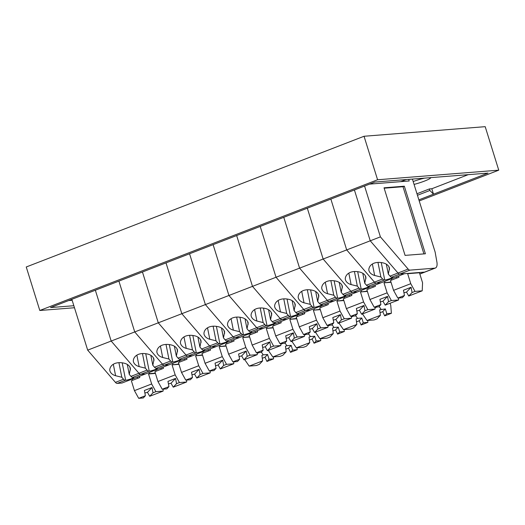 <?xml version="1.0" encoding="UTF-8"?>
<svg xmlns="http://www.w3.org/2000/svg" width="525" height="525" viewBox="0 0 525 525"><rect width="100%" height="100%" fill="white"/><g stroke="black" fill="none" stroke-linecap="round" stroke-linejoin="round"><path stroke-width="0.79" d="M416.975 193.751L429.404 188.941L431.812 188.751L468.215 174.661M68.644 300.556L72.148 300.28M424.659 178.113A13.118 1.621 162.7 0 0 413.168 181.532M414.067 184.413A13.118 1.621 162.7 0 0 430.73 177.64A13.118 1.621 162.7 0 0 430.73 177.634M419.219 200.95L498.75 170.172L485.198 126.669L364.042 136.264L26.25 266.982L39.802 310.485L74.471 307.742M498.75 170.172L377.587 179.767L364.042 136.264M377.587 179.767L39.802 310.485M431.812 188.751L433.506 194.191L429.883 190.47L417.447 195.28M73.841 305.721L50.538 307.565L374.87 182.057L488.007 173.099L418.871 199.848M429.404 188.941L429.883 190.47M152.02 387.529L147.459 392.365L149.704 396.283L152.998 392.792L152.02 387.529L144.408 390.475L145.379 395.745L138.698 398.331L134.439 390.633L131.368 380.763L139.794 377.501L139.414 376.274M134.439 390.633L151.653 383.972L155.905 391.67L163.098 391.099L149.704 396.283M149.1 372.527L149.441 373.616L148.536 373.964L151.653 383.972M71.846 299.316L87.682 350.142L115.428 382.371A4.102 1.949 -111.2 0 0 117.206 383.401L121.957 383.027L145.458 373.931L140.707 374.305L145.458 373.931L169.011 364.816L164.259 365.197L172.41 362.04A4.102 1.949 68.8 0 1 170.632 361.01L168.925 359.028L162.704 357.499C159.567 356.587 157.631 354.88 156.909 352.4L156.857 351.297C157.316 348.482 159.029 346.461 162.008 345.233C164.975 344.151 168.328 344.131 172.075 345.174C175.048 346.152 176.873 347.826 177.542 350.195L176.361 356.153L178.067 358.135L186.034 355.051A4.102 1.949 68.8 0 0 187.812 356.081L195.963 352.925A4.102 1.949 68.8 0 1 194.184 351.894L192.478 349.913L186.257 348.383C183.113 347.471 181.184 345.772 180.462 343.284L180.41 342.182C180.869 339.367 182.582 337.345 185.561 336.118C188.521 335.042 191.881 335.022 195.622 336.059C198.601 337.037 200.425 338.71 201.095 341.079L199.913 347.038L201.62 349.02L209.587 345.936A4.102 1.949 68.8 0 0 211.358 346.966L219.509 343.816A4.102 1.949 68.8 0 1 217.737 342.786L216.031 340.804L209.81 339.275C206.666 338.356 204.737 336.656 204.008 334.169L203.963 333.067C204.415 330.251 206.135 328.23 209.107 327.009C212.074 325.927 215.427 325.907 219.174 326.95C222.154 327.928 223.978 329.595 224.641 331.964L223.466 337.923L225.173 339.905L233.133 336.82A4.102 1.949 68.8 0 0 234.911 337.851L243.062 334.701A4.102 1.949 68.8 0 1 241.283 333.67L239.577 331.688L233.363 330.159C230.219 329.241 228.283 327.541 227.561 325.054L227.509 323.951C227.968 321.136 229.688 319.115 232.66 317.894C235.627 316.811 238.98 316.792 242.727 317.835C245.707 318.813 247.524 320.486 248.194 322.849L247.019 328.808L248.719 330.789L256.686 327.712A4.102 1.949 68.8 0 0 258.464 328.742L266.615 325.585A4.102 1.949 68.8 0 1 264.836 324.555L263.13 322.573L256.909 321.044C253.772 320.125 251.836 318.426 251.114 315.945L251.062 314.842C251.521 312.021 253.234 310.006 256.213 308.779C259.179 307.696 262.533 307.676 266.28 308.72C269.253 309.697 271.077 311.371 271.747 313.74L270.565 319.699L272.272 321.681L280.238 318.596A4.102 1.949 68.8 0 0 282.017 319.627L290.168 316.47A4.102 1.949 68.8 0 1 288.389 315.44L286.683 313.458L280.462 311.929C277.318 311.017 275.389 309.317 274.667 306.83L274.614 305.727C275.074 302.912 276.787 300.891 279.766 299.663C282.726 298.587 286.086 298.567 289.826 299.604C292.806 300.582 294.63 302.256 295.293 304.625L294.118 310.583L295.824 312.565L303.785 309.481A4.102 1.949 68.8 0 0 305.563 310.511L313.714 307.361A4.102 1.949 68.8 0 1 311.942 306.324L310.236 304.349L304.014 302.82C300.871 301.901 298.942 300.202 298.213 297.714L298.167 296.612C298.62 293.797 300.339 291.775 303.312 290.555C306.278 289.472 309.632 289.452 313.379 290.496C316.358 291.473 318.183 293.14 318.846 295.509L317.671 301.468L319.377 303.45L327.338 300.366A4.102 1.949 68.8 0 0 329.116 301.396L337.267 298.246A4.102 1.949 68.8 0 1 335.488 297.216L333.782 295.234L327.567 293.705C324.424 292.786 322.488 291.086 321.766 288.599L321.713 287.497C322.173 284.681 323.892 282.66 326.865 281.439C329.831 280.357 333.185 280.337 336.932 281.38C339.911 282.358 341.729 284.032 342.398 286.394L341.217 292.353L342.923 294.335L350.89 291.257A4.102 1.949 68.8 0 0 352.669 292.287L360.819 289.131A4.102 1.949 68.8 0 1 359.041 288.1L357.335 286.118L351.113 284.589C347.97 283.671 346.041 281.971 345.319 279.49L345.266 278.388C345.726 275.566 347.438 273.551 350.418 272.324C353.384 271.241 356.738 271.222 360.485 272.265C363.458 273.243 365.282 274.916 365.951 277.285L364.77 283.244L366.476 285.219L374.443 282.142A4.102 1.949 68.8 0 0 376.222 283.172L380.973 282.798L357.42 291.907L352.669 292.287L357.42 291.907L169.011 364.816L164.259 365.197A4.102 1.949 68.8 0 1 162.481 364.166A4.102 1.949 68.8 0 0 164.259 365.197L156.292 368.274L157.382 368.34C157.703 368.839 151.167 371.07 149.218 371.129L148.857 371.155A4.102 1.949 68.8 0 1 147.079 370.125L145.373 368.143L139.158 366.614C136.014 365.695 134.078 363.996 133.357 361.508L133.304 360.406C133.763 357.591 135.483 355.569 138.456 354.349C141.422 353.266 144.775 353.246 148.523 354.29C151.502 355.267 153.32 356.941 153.989 359.303L152.814 365.262L154.514 367.244L170.632 361.01M132.3 379.024L132.681 380.251M144.874 392.989L147.459 392.365M145.379 395.745L143.273 397.963L138.698 398.331M155.905 391.67L152.998 392.792M163.098 391.099L163.183 389.15M137.773 378.282L137.386 377.055M148.536 373.964L155.433 373.419M115.428 382.371L123.532 379.24L121.826 377.258L115.605 375.729C112.462 374.811 110.532 373.111 109.81 370.624L109.758 369.521C110.211 366.706 111.93 364.685 114.903 363.464C117.869 362.381 121.229 362.362 124.97 363.405C127.949 364.383 129.773 366.056 130.436 368.419L129.262 374.377L130.968 376.359A4.102 1.949 -111.2 0 0 132.746 377.39L133.829 377.455C134.157 377.954 127.614 380.185 125.665 380.238L122.181 362.801M129.262 374.377L127.267 364.402M130.43 369.882L129.826 366.89M115.605 375.729L113.308 364.252M121.826 377.258L118.906 362.65M123.532 379.24A4.102 1.949 68.8 0 0 125.304 380.271L125.665 380.238M364.567 186.04L380.402 236.867L370.243 240.798L354.414 189.971L370.243 240.798L397.989 273.026A4.102 1.949 68.8 0 0 399.768 274.057L404.526 273.683L380.973 282.798L376.222 283.172A4.102 1.949 68.8 0 1 374.443 282.142L382.594 278.985L380.887 277.003L374.666 275.474C371.523 274.562 369.593 272.862 368.872 270.375L368.819 269.272C369.272 266.457 370.991 264.436 373.964 263.209C376.93 262.126 380.29 262.106 384.031 263.15C387.01 264.127 388.835 265.801 389.498 268.17L388.323 274.129L390.029 276.111L397.989 273.026L370.243 240.798L346.697 249.913L330.862 199.087L346.697 249.913L374.443 282.142L346.697 249.913L111.182 341.047L95.353 290.22L111.182 341.047L87.682 350.142M130.968 376.359L138.928 373.275L111.182 341.047L138.928 373.275A4.102 1.949 68.8 0 0 140.707 374.305L148.857 371.155M149.441 373.616L155.347 373.15M175.573 378.42L171.012 383.25L173.257 387.168L176.544 383.683L175.573 378.42L167.961 381.367L168.932 386.63L162.212 389.228L157.959 381.531L154.882 371.661L163.433 368.353L163.052 367.126M157.959 381.531L175.173 374.87L179.425 382.567L186.618 381.997L173.257 387.168M178.9 364.035L172.056 364.868L175.173 374.87M172.994 364.501L172.653 363.412M147.079 370.125L138.928 373.275A4.102 1.949 68.8 0 0 140.707 374.305L132.746 377.39M134.735 331.938L118.906 281.105L134.735 331.938L162.481 364.166L134.735 331.938M168.427 383.887L171.012 383.25M168.932 386.63L166.812 388.861L162.212 389.228M179.425 382.567L176.544 383.683M186.618 381.997L186.703 380.041M153.976 360.767L153.379 357.781M152.814 365.262L150.819 355.287M139.158 366.614L136.861 355.136M145.373 368.143L142.459 353.542M149.218 371.129L145.733 353.692M156.292 368.274A4.102 1.949 -111.2 0 1 154.514 367.244M155.8 369.928L156.188 371.155M160.939 367.94L161.319 369.173M172.056 364.868L178.986 364.317M179.353 360.819L179.734 362.047M194.184 351.894L186.034 355.051L158.287 322.822L142.452 271.996L158.287 322.822L186.034 355.051A4.102 1.949 68.8 0 0 187.812 356.081L192.563 355.707L187.812 356.081L179.845 359.166L180.928 359.231C181.256 359.73 174.713 361.961 172.771 362.014L172.41 362.04M199.126 369.305L194.565 374.141L196.809 378.053L200.097 374.568L199.126 369.305L191.513 372.251L192.478 377.514L185.765 380.113L181.512 372.415L178.434 362.545L186.985 359.238L186.598 358.011M181.512 372.415L198.719 365.754L202.978 373.452L210.171 372.881L196.809 378.053M202.453 354.92L195.608 355.753L198.719 365.754M196.54 355.392L196.199 354.296M191.973 374.771L194.565 374.141M192.478 377.514L190.365 379.746L185.765 380.113M202.978 373.452L200.097 374.568M210.171 372.881L210.256 370.926M177.529 351.658L176.932 348.666M176.361 356.153L174.366 346.172M162.704 357.499L160.414 346.027M168.925 359.028L166.005 344.426M172.771 362.014L169.28 344.577M179.845 359.166A4.102 1.949 -111.2 0 1 178.067 358.135M184.872 360.058L184.492 358.831M195.608 355.753L202.538 355.202M202.906 351.704L203.287 352.931M217.737 342.786L209.587 345.936L181.834 313.707L166.005 262.881L181.834 313.707L209.587 345.936A4.102 1.949 68.8 0 0 211.358 346.966L216.116 346.592L211.358 346.966L203.398 350.05L204.481 350.116C204.809 350.615 198.266 352.846 196.317 352.898L195.963 352.925M222.679 360.189L218.111 365.026L220.356 368.937L223.65 365.452L222.679 360.189L215.06 363.136L216.031 368.399L209.317 370.998L205.058 363.3L201.987 353.437L210.532 350.129L210.151 348.895M205.058 363.3L222.272 356.639L226.531 364.337L233.723 363.766L220.356 368.937M225.999 345.811L219.155 346.638L222.272 356.639M220.093 346.277L219.752 345.181M215.526 365.663L218.111 365.026M216.031 368.399L213.911 370.637L209.317 370.998M226.531 364.337L223.65 365.452M233.723 363.766L233.802 361.81M201.082 342.543L200.484 339.55M199.913 347.038L197.918 337.057M186.257 348.383L183.967 336.912M192.478 349.913L189.558 335.311M196.317 352.898L192.832 335.462M203.398 350.05A4.102 1.949 -111.2 0 1 201.62 349.02M208.425 350.943L208.044 349.716M219.155 346.638L226.091 346.087M226.459 342.589L226.839 343.816M241.283 333.67L233.133 336.82L205.387 304.592L189.558 253.765L205.387 304.592L233.133 336.82A4.102 1.949 68.8 0 0 234.911 337.851L239.662 337.477L234.911 337.851L226.951 340.935L228.034 341.001C228.355 341.499 221.819 343.731 219.87 343.783L219.509 343.816M246.225 351.074L241.664 355.911L243.908 359.828L247.196 356.337L246.225 351.074L238.613 354.021L239.584 359.284L232.87 361.883L228.611 354.191L225.54 344.321L234.084 341.014L233.704 339.787M228.611 354.191L245.825 347.53L250.084 355.222L257.27 354.657L243.908 359.828M249.552 336.696L242.707 337.523L245.825 347.53M243.646 337.162L243.305 336.072M239.078 356.547L241.664 355.911M239.584 359.284L237.464 361.522L232.87 361.883M250.084 355.222L247.196 356.337M257.27 354.657L257.355 352.695M224.628 333.428L224.031 330.435M223.466 337.923L221.471 327.948M209.81 339.275L207.513 327.797M216.031 340.804L213.111 326.196M219.87 343.783L216.385 326.347M226.951 340.935A4.102 1.949 -111.2 0 1 225.173 339.905M231.978 341.827L231.591 340.6M242.707 337.523L249.637 336.978M359.041 288.1L350.89 291.257L323.144 259.022L307.315 208.195L323.144 259.022L350.89 291.257A4.102 1.949 68.8 0 0 352.669 292.287L344.702 295.365L345.785 295.431C346.113 295.929 339.57 298.161 337.627 298.213L337.267 298.246M367.762 287.903L368.143 289.137M366.476 285.219A4.102 1.949 -111.2 0 0 368.255 286.256L369.337 286.322C369.666 286.821 363.123 289.045 361.18 289.104L360.819 289.131M387.535 296.395L382.968 301.232L385.219 305.143L388.507 301.658L387.535 296.395L379.923 299.342L380.887 304.605L374.174 307.204L369.915 299.506L366.844 289.636L375.395 286.328L375.008 285.101M369.915 299.506L387.128 292.845L391.387 300.543L398.58 299.972L385.219 305.143M390.954 282.004L384.011 282.844L387.128 292.845M384.95 282.483L384.608 281.387M380.382 301.862L382.968 301.232M380.887 304.605L378.768 306.836L374.174 307.204M391.387 300.543L388.507 301.658M398.58 299.972L398.665 297.99M365.938 278.749L365.341 275.756M364.77 283.244L362.775 273.262M351.113 284.589L348.823 273.112M357.335 286.118L354.414 271.517M361.18 289.104L357.689 271.668M373.282 287.149L372.901 285.922M384.011 282.844L391.04 282.286M250.005 333.473L250.392 334.701M264.836 324.555L256.686 327.712L228.939 295.483L213.111 244.65L228.939 295.483L256.686 327.712A4.102 1.949 68.8 0 0 258.464 328.742L263.215 328.361L258.464 328.742L250.497 331.82L251.58 331.885C251.908 332.384 245.365 334.615 243.423 334.668L243.062 334.701M269.778 341.965L265.217 346.795L267.461 350.713L270.749 347.228L269.778 341.965L262.165 344.912L263.137 350.175L256.417 352.774L252.164 345.076L249.086 335.206L257.637 331.898L257.257 330.671M252.164 345.076L269.377 338.415L273.63 346.113L280.822 345.542L267.461 350.713M273.105 327.58L266.26 328.414L269.377 338.415M267.199 328.046L266.858 326.957M262.631 347.432L265.217 346.795M263.137 350.175L261.017 352.406L256.417 352.774M273.63 346.113L270.749 347.228M280.822 345.542L280.908 343.586M248.181 324.312L247.583 321.326M247.019 328.808L245.018 318.832M233.363 330.159L231.066 318.682M239.577 331.688L236.657 317.08M243.423 334.668L239.938 317.238M250.497 331.82A4.102 1.949 -111.2 0 1 248.719 330.789M255.524 332.719L255.143 331.485M266.26 328.414L273.19 327.863M273.558 324.358L273.938 325.592M288.389 315.44L280.238 318.596L252.492 286.368L236.657 235.541L252.492 286.368L280.238 318.596A4.102 1.949 68.8 0 0 282.017 319.627L286.768 319.252L282.017 319.627L274.05 322.711L275.133 322.777C275.461 323.275 268.918 325.507 266.976 325.559L266.615 325.585M293.331 332.85L288.77 337.687L291.014 341.598L294.302 338.113L293.331 332.85L285.718 335.797L286.683 341.06L279.969 343.658L275.71 335.961L272.639 326.091L281.19 322.783L280.803 321.556M275.71 335.961L292.924 329.3L297.183 336.998L304.375 336.427L291.014 341.598M296.651 318.465L289.813 319.298L292.924 329.3M290.745 318.938L290.404 317.842M286.178 338.317L288.77 337.687M286.683 341.06L284.57 343.291L279.969 343.658M297.183 336.998L294.302 338.113M304.375 336.427L304.461 334.471M271.733 315.203L271.136 312.211M270.565 319.699L268.57 309.717M256.909 321.044L254.618 309.566M263.13 322.573L260.21 307.972M266.976 325.559L263.484 308.123M274.05 322.711A4.102 1.949 -111.2 0 1 272.272 321.681M279.077 323.603L278.696 322.376M289.813 319.298L296.743 318.747M297.111 315.249L297.491 316.477M311.942 306.324L303.785 309.481L276.038 277.252L260.21 226.426L276.038 277.252L303.785 309.481A4.102 1.949 68.8 0 0 305.563 310.511L310.321 310.137L305.563 310.511L297.603 313.596L298.686 313.661C299.014 314.16 292.471 316.391 290.522 316.444L290.168 316.47M316.883 323.735L312.316 328.571L314.56 332.483L317.855 328.998L316.883 323.735L309.264 326.681L310.236 331.944L303.522 334.543L299.263 326.845L296.192 316.982L304.736 313.674L304.356 312.441M299.263 326.845L316.477 320.184L320.736 327.882L327.922 327.311L314.56 332.483M320.204 309.356L313.359 310.183L316.477 320.184M314.298 309.822L313.957 308.726M309.73 329.201L312.316 328.571M310.236 331.944L308.116 334.182L303.522 334.543M320.736 327.882L317.855 328.998M327.922 327.311L328.007 325.356M295.286 306.088L294.689 303.096M294.118 310.583L292.123 300.602M280.462 311.929L278.171 300.457M286.683 313.458L283.762 298.856M290.522 316.444L287.037 299.007M297.603 313.596A4.102 1.949 -111.2 0 1 295.824 312.565M302.63 314.488L302.243 313.261M313.359 310.183L320.296 309.632M320.663 306.134L321.044 307.361M335.488 297.216L327.338 300.366L299.591 268.137L283.762 217.311L299.591 268.137L327.338 300.366A4.102 1.949 68.8 0 0 329.116 301.396L333.867 301.022L329.116 301.396L321.149 304.48L322.238 304.546C322.56 305.045 316.024 307.276 314.075 307.328L313.714 307.361M340.43 314.619L335.869 319.456L338.113 323.374L341.401 319.882L340.43 314.619L332.817 317.566L333.788 322.829L327.075 325.428L322.816 317.737L319.745 307.867L328.289 304.559L327.908 303.332M322.816 317.737L340.029 311.076L344.282 318.767L351.474 318.202L338.113 323.374M343.757 300.241L336.912 301.068L340.029 311.076M337.851 300.707L337.509 299.611M333.283 320.092L335.869 319.456M333.788 322.829L331.669 325.067L327.075 325.428M344.282 318.767L341.401 319.882M351.474 318.202L351.56 316.24M318.832 296.973L318.235 293.98M317.671 301.468L315.676 291.487M304.014 302.82L301.717 291.342M310.236 304.349L307.315 289.741M314.075 307.328L310.59 289.892M321.149 304.48A4.102 1.949 -111.2 0 1 319.377 303.45M326.176 305.373L325.795 304.146M336.912 301.068L343.842 300.523M380.402 236.867L408.148 269.095L397.989 273.026A4.102 1.949 68.8 0 0 399.768 274.057L424.673 272.088A8.197 3.892 68.8 0 0 425.217 271.963L435.369 268.032A8.197 3.892 68.8 0 0 436.898 262.008L435.127 252.039L412.407 179.084M384.031 187.806L405.077 255.386L425.394 253.778L404.342 186.198L384.031 187.806M408.148 269.095A4.102 1.949 68.8 0 0 409.927 270.126L434.831 268.157A8.197 3.892 68.8 0 0 435.369 268.032M369.521 184.124L409.205 180.981L408.706 179.373M406.192 179.576L400.837 181.643M404.342 186.198L402.997 186.716L423.918 253.897M384.156 188.206L402.997 186.716M344.21 297.019L344.597 298.246M363.983 305.511L359.422 310.341L361.666 314.258L364.954 310.774L363.983 305.511L356.37 308.457L357.335 313.72L350.621 316.319L346.369 308.621L343.291 298.751L351.842 295.444L351.455 294.217M346.369 308.621L363.576 301.96L367.835 309.658L375.027 309.087L361.666 314.258M367.31 291.126L360.465 291.959L363.576 301.96M361.397 291.592L361.062 290.502M356.836 310.977L359.422 310.341M357.335 313.72L355.222 315.952L350.621 316.319M367.835 309.658L364.954 310.774M375.027 309.087L375.113 307.132M342.385 287.858L341.788 284.865M341.217 292.353L339.222 282.378M327.567 293.705L325.27 282.227M333.782 295.234L330.862 280.626M337.627 298.213L334.143 280.783M344.702 295.365A4.102 1.949 -111.2 0 1 342.923 294.335M349.729 296.264L349.348 295.03M360.465 291.959L367.395 291.408M398.56 275.986L398.941 277.22L390.482 280.494L393.553 290.358L410.767 283.697L415.026 291.395L422.212 290.824L408.765 296.028L412.059 292.543L411.082 287.28L403.469 290.227L404.44 295.49L402.347 297.695L397.812 298.056L393.553 290.358M422.212 290.824L422.566 282.765L419.449 272.764L420.302 272.429L407.649 273.696L410.767 283.697M391.315 278.795L391.696 280.022M434.831 268.157L419.816 273.952M390.029 276.111A4.102 1.949 -111.2 0 0 391.808 277.141L392.89 277.207C393.218 277.705 386.676 279.937 384.727 279.989L384.372 280.015A4.102 1.949 68.8 0 1 382.594 278.985M419.823 273.965L424.673 272.088A8.197 3.892 68.8 0 0 425.217 271.963L419.849 274.043M407.649 273.696L419.449 272.764M404.44 295.49L397.812 298.056M415.026 291.395L412.059 292.543M403.928 292.72L406.521 292.117L408.765 296.028M384.727 279.989L381.242 262.553M389.491 269.633L388.887 266.641M388.323 274.129L386.328 264.147M374.666 275.474L372.369 264.003M380.887 277.003L377.967 262.402M396.834 278.033L396.447 276.806M411.082 287.28L406.521 292.117M377.042 306.974L375.086 307.735M380.041 312.71L382.725 311.673L384.7 315.873L391.387 313.287L390.758 305.301L390.121 303.247M384.7 315.873L386.813 313.648L385.337 308.917L379.673 309.783L380.376 315.328L377.088 318.819L374.174 319.942L366.982 320.512L380.376 315.328M385.337 308.917L382.725 311.673M391.387 313.287L386.813 313.648M379.122 306.469L381.038 309.258M366.982 320.512L362.467 313.943M282.837 343.429L280.882 344.19M285.843 349.164L288.52 348.127L290.496 352.327L292.615 350.09L291.145 345.358L286.86 345.699L285.469 346.238L286.171 351.783L282.883 355.274L280.002 356.39L272.81 356.954L286.171 351.783M291.145 345.358L288.52 348.127M290.496 352.327L297.216 349.729L292.615 350.09M284.937 342.897L286.86 345.699M272.81 356.954L268.295 350.385M297.216 349.729L297.058 347.786M353.496 316.089L351.533 316.844M356.495 321.825L359.172 320.788L361.154 324.982L363.267 322.75L361.797 318.019L357.518 318.36L356.121 318.898L356.823 324.443L353.535 327.928L350.654 329.044L343.462 329.615L356.823 324.443M361.797 318.019L359.172 320.788M361.154 324.982L367.867 322.383L363.267 322.75M355.596 315.558L357.518 318.36M343.462 329.615L338.953 323.046M367.867 322.383L367.717 320.453M329.943 325.205L327.981 325.959M332.942 330.934L335.619 329.897L337.601 334.097L339.721 331.866L338.244 327.134L333.966 327.469L332.574 328.013L333.277 333.559L329.982 337.043L327.101 338.159L319.909 338.73L333.277 333.559M338.244 327.134L335.619 329.897M337.601 334.097L344.315 331.498L339.721 331.866M332.043 324.673L333.966 327.469M319.909 338.73L315.4 332.161M344.315 331.498L344.164 329.562M306.39 334.313L304.434 335.075M309.389 340.049L312.073 339.012L314.048 343.212L316.168 340.974L314.692 336.243L310.413 336.584L309.022 337.122L309.724 342.674L306.429 346.159L303.548 347.274L296.363 347.845L309.724 342.674M314.692 336.243L312.073 339.012M314.048 343.212L320.762 340.613L316.168 340.974M308.49 333.788L310.413 336.584M296.363 347.845L291.848 341.276M320.762 340.613L320.611 338.671M259.291 352.544L257.329 353.305M262.29 358.28L264.967 357.243L266.949 361.436L269.036 359.231L267.566 354.5L263.228 354.848L261.916 355.353L262.618 360.898L259.33 364.389L256.364 365.531L249.172 366.102L262.618 360.898M266.949 361.436L273.577 358.87L269.036 359.231M273.577 358.87L273.42 356.908M261.325 352.078L263.228 354.848M249.172 366.102L244.663 359.533M267.566 354.5L264.967 357.243M117.206 383.401L125.304 380.271M368.255 286.256L384.372 280.015M391.808 277.141L409.927 270.126"/></g></svg>

